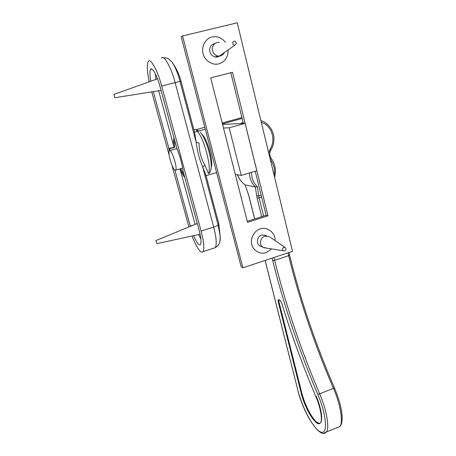 <?xml version="1.0" encoding="UTF-8"?>
<svg xmlns="http://www.w3.org/2000/svg" width="456" height="456" viewBox="0 0 456 456"><rect width="100%" height="100%" fill="white"/><g stroke="black" fill="none" stroke-linecap="round" stroke-linejoin="round"><path stroke-width="0.68" d="M257.395 186.607L255.394 186.983L256.642 195.772L258.706 195.915L257.395 186.607C253.547 183.255 251.587 178.501 251.524 172.351M269.49 156.163L270.026 155.661M271.109 158.3L270.528 159.896C273.834 164.08 275.042 169.267 274.159 175.469M237.342 174.785C239.012 178.849 241.594 182.24 245.089 184.954L245.054 184.914C241.731 182.389 239.183 179.014 237.411 174.796M254.693 218.903L248.959 196.143L245.089 184.942M249.392 172.984C249.745 178.963 251.78 183.637 255.497 187L255.525 187.028M243.048 122.077L240.608 123.599M245.146 184.931L255.394 186.983M301.182 393.118L278.53 301.695L278.217 299.655L278.622 299.632L280.201 300.55L281.848 303.479C291.344 334.442 302.642 365.387 315.74 396.31C320.642 407.499 322.831 420.751 320.312 422.906C316.663 428.024 304.967 408.947 301.182 393.118L278.257 301.792L278.907 301.667L278.85 299.763M278.217 299.655L278.257 301.792M194.022 129.817C195.134 128.985 196.234 129.475 197.317 131.294M194.626 132.611L196.188 142.34L199.01 143.064C199.13 151.312 201.056 158.602 204.801 164.952L208.5 173.668C211.835 168.093 204.1 138.322 197.397 131.385M161.435 58.254C163.425 53.814 171.382 67.482 175.104 82.593L213.699 227.105C216.366 237.399 216.908 244.251 215.329 247.659L203.085 251.592C204.487 248.229 203.826 241.384 201.102 231.055L161.698 86.036L180.006 81.367L196.188 142.34C197.277 151.352 199.483 159.674 202.812 167.312L204.801 164.952M201.102 231.055L213.699 227.105C216.144 226.313 217.62 225.606 218.122 224.985L202.812 167.312L205.884 175.058M206.083 175.674L206.465 177.27M182.115 85.392L181.049 81.202L180.006 81.367C177.817 73.188 175.195 66.844 172.14 62.335L169.279 59.405C167.734 58.721 168.344 57.826 163.185 57.775M206.049 175.685L218.686 223.366L220.157 236.026L218.122 224.985L218.686 223.366L217.455 218.732M179.983 168.897L195.134 224.358M174.91 170.253L190.255 226.068L193.241 225.139M200.908 239.223L198.651 234.583M183.158 171.433L199.101 230.132C201.016 237.371 201.484 242.182 200.497 244.553C199.169 246.126 196.85 243.168 193.538 235.689M181.043 81.185L179.328 75.833M151.854 69.118L150.668 69.415C151.911 66.331 157.32 75.975 159.999 86.543L176.877 148.439C180.04 156.305 182.138 163.978 183.158 171.445M176.934 148.57L169.923 150.537L169.626 148.753L168.686 147.601L169.193 150.85M169.626 148.753L174.716 147.322L174.352 147.1L169.256 148.525M158.642 90.755L173.782 146.176L174.352 147.1M153.29 91.61L168.686 147.601M161.698 86.036C157.867 70.868 150.104 57.08 148.343 61.48C146.729 64.228 147.009 71.005 149.18 81.823M151.723 91.861L169.136 155.097M171.94 165.277L188.938 226.923M203.085 251.592C200.851 253.855 197.146 248.668 191.982 236.026M150.668 69.415C149.659 70.925 149.699 74.869 150.782 81.248M155.274 73.633L155.946 79.401M213.59 248.218L215.329 247.659C218.014 245.607 219.376 244.04 219.41 242.957C219.9 242.199 220.145 239.885 220.157 236.026C220.373 238.91 220.214 240.945 219.678 242.136M170.219 160.136C168.965 155.41 168.652 152.27 169.273 150.719C170.909 147.419 177.817 167.506 175.691 170.134C174.289 170.715 172.465 167.38 170.219 160.136M242.147 118.452L222.437 123.895M235.307 174.448L241.207 175.417L256.825 170.772L245.111 123.394L229.18 127.828L241.207 175.417M229.18 127.828L223.48 127.999M205.303 129.202L193.561 132.445M205.109 175.959L216.617 172.579M222.568 124.414L245.111 123.394M196.354 129.595L204.801 127.264M222.203 122.995L241.925 117.551M114.849 97.761L113.892 94.415L114.849 97.761M155.975 240.58L156.932 243.607L155.975 240.58M220.254 55.455C218.635 56.829 216.931 57.336 215.135 56.983C211.652 55.957 209.811 53.563 209.623 49.812C209.897 46.404 211.652 44.306 214.896 43.514M236.453 43.337L234.737 45.241C233.5 45.155 232.811 44.426 232.674 43.046C232.959 41.542 233.791 40.949 235.153 41.268L236.453 43.337M224.46 52.491C223.292 54.714 221.582 55.923 219.33 56.105L217.871 56.02C214.343 54.976 212.49 52.554 212.296 48.758C212.906 44.437 215.226 42.311 219.256 42.379M262.479 246.907L259.777 245.915C255.753 243.453 257.258 236.225 261.755 234.971L266.509 235.615M284.664 250.846L283.438 250.771C282.127 249.54 282.253 248.406 283.814 247.357L285.433 247.716C286.294 248.982 286.043 250.025 284.664 250.846M266.817 248.172L262.855 247.203C258.791 244.712 260.319 237.405 264.862 236.134L269.661 236.784M201.9 134.309C207.178 138.533 213.653 161.225 211.236 167.17M271.708 248.936L266.213 252.618C260.667 254.87 252.937 250.589 251.797 244.547C249.905 238.75 254.459 230.377 260.268 228.946C267.245 226.142 275.886 233.233 274.974 240.523M228.194 49.858C228.114 57.177 224.996 61.834 218.846 63.84C212.838 65.835 204.379 60.374 203.062 53.551C200.936 46.939 205.793 38.03 212.103 36.976C217.13 35.876 221.576 37.637 225.435 42.271M268.008 215.848L247.5 222.317L210.718 77.902L232.52 72.27L268.008 215.848L266.139 215.295L255.229 171.251M247.232 221.251L266.139 215.295M243.39 123.468L230.816 72.715L210.723 77.908M230.816 72.715L232.52 72.27M292.501 251.336L242.905 267.797L182.56 35.95L237.251 22.8L292.501 251.336M182.56 35.95L181.174 36.674L241.213 266.891L242.905 267.797M270.796 150.149L270.032 149.266L268.744 153.056M334.43 388.096L333.444 388.324C340.609 404.324 343.533 423.459 339.657 426.622L336.836 427.762M289.571 255.046L288.642 255.662C299.489 300.037 314.423 344.257 333.444 388.324L317.866 394.554C326.582 414.96 328.143 435.246 320.842 432.049C313.876 429.769 302.322 408.012 297.888 390.347L265.153 260.41M287.958 252.841L288.642 255.662L274.626 260.336L272.677 260.558C283.871 305.286 298.931 349.952 317.866 394.554M261.311 122.322C271.907 125.411 276.171 140.049 270.032 149.266M270.032 155.695C269.507 153.712 269.775 151.842 270.841 150.075C273.155 146.325 274.187 142.204 273.936 137.718C273.737 131.231 268.385 122.67 261.089 120.715L260.912 120.658M248.959 196.143L248.263 193.823M265.096 260.433L297.888 390.347M323.857 433.183L326.211 432.077C329.842 429.01 326.718 409.841 319.61 393.716C300.738 349.325 285.741 304.864 274.626 260.336L273.919 257.503M256.642 195.772L257.104 198.103L259.071 197.784L258.706 195.915L261.157 195.162M257.104 198.103L261.733 216.68M272.067 258.119L272.677 260.558M263.625 216.087L259.071 197.784L261.607 197.003M319.633 423.476C315.136 425.266 304.944 407.447 301.439 393.015L301.815 393.009L278.907 301.667M316.225 396.156C322.381 410.594 323.583 425.089 318.408 423.025C313.466 421.606 305.018 405.857 301.815 393.009M179.995 168.891C181.63 172.795 183.226 175.68 184.777 177.544M174.716 147.322L174.448 139.616M184.184 175.36L180.73 168.68M183.232 171.861C182.2 164.154 180.052 156.243 176.768 148.132M173.981 137.877C173.365 139.553 173.303 142.318 173.782 146.176M270.032 155.73L271.12 158.312C275.224 163.79 276.387 170.116 274.603 177.298M288.956 252.51L289.583 255.086C300.424 299.558 315.392 343.87 334.482 388.022C339.298 399.553 341.863 409.385 342.171 417.531C342.142 422.279 341.305 425.311 339.657 426.622L326.211 432.077C320.146 439.846 303.445 413.581 297.796 390.216M248.224 193.903L245.089 184.959M254.636 218.92L248.885 196.103M199.038 130.935L195.63 129.527M200.281 132.154C206.785 139.354 214.73 166.503 209.509 173.155M206.448 175.566L206.123 175.663M194.518 132.183L180.998 81.185C179.311 74.693 176.54 68.674 172.699 63.122M175.691 170.134L182.656 168.127M157.525 78.837L113.937 94.42M161.042 90.373L114.878 97.738M200.104 234.264L156.932 243.607M197.283 223.468L155.963 240.574M219.33 56.105L234.737 45.241M215.135 56.983L217.871 56.02M263.642 247.676L283.438 250.771M270.38 237.365L285.011 247.426M259.777 245.915L262.855 247.203"/></g></svg>
